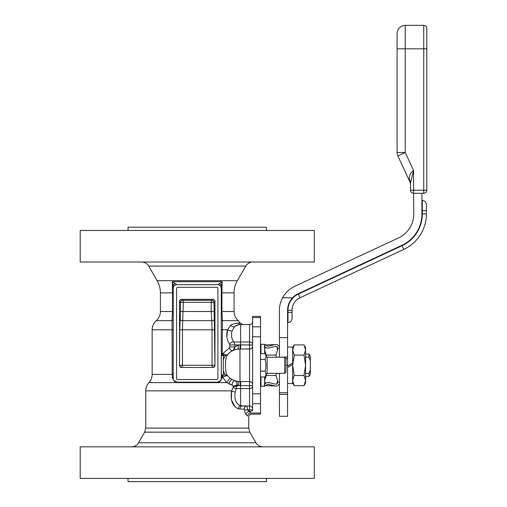 <?xml version="1.0" encoding="UTF-8"?>
<svg xmlns="http://www.w3.org/2000/svg" width="507" height="507" viewBox="0 0 507 507"><rect width="100%" height="100%" fill="white"/><g stroke="black" fill="none" stroke-linecap="round" stroke-linejoin="round"><path stroke-width="0.76" d="M193.775 367.518L212.706 367.302A2.034 0.665 88.3 0 1 212.04 365.274L182.45 365.274A2.034 0.665 -88.3 0 1 181.779 367.302L193.775 367.518L181.779 367.302A2.034 2.022 -135 0 1 179.751 365.274L182.45 365.274L182.45 329.803L183.3 302.318L211.191 302.318A2.034 0.773 92 0 1 211.964 300.29L182.526 300.29A2.034 0.773 -92 0 1 183.3 302.318L180.498 302.318L180.498 311.507L211.191 311.507L211.793 320.652A2.034 1.546 174.2 0 0 214.303 319.131L213.992 302.318A2.034 2.022 45 0 0 211.964 300.29L212.927 299.326A2.053 2.034 -45 0 1 214.955 301.354L214.955 365.49L214.303 319.131M180.498 311.507L180.188 319.131A2.034 1.546 -174.2 0 0 182.691 320.652L211.793 320.652L212.04 329.803L214.734 329.803M179.535 301.354A2.053 2.034 -135 0 1 181.563 299.326L182.526 300.29A2.034 2.022 -45 0 0 180.498 302.318L179.535 301.354L179.535 365.49A2.053 2.034 135 0 0 181.563 367.518M200.715 367.518L212.706 367.302A2.034 2.022 135 0 0 214.734 365.274L212.04 365.274L212.04 329.803L179.751 329.803L179.535 365.49M212.927 367.518A2.053 2.034 45 0 0 214.955 365.49M216.888 379.528A1.02 1.02 0 0 0 217.902 378.514L217.902 288.337A1.02 1.02 0 0 0 216.888 287.317L177.602 287.317A1.02 1.02 0 0 0 176.582 288.337L176.582 378.514A1.02 1.02 0 0 0 177.602 379.528L216.888 379.528M181.563 299.326L212.927 299.326M221.261 378.514A3.663 3.663 0 0 1 217.598 382.177L176.886 382.177A3.663 3.663 0 0 1 173.223 378.514L173.223 288.337A3.663 3.663 0 0 1 176.886 284.674L217.598 284.674A3.663 3.663 0 0 1 221.261 288.337L221.261 378.514L222.218 377.557L220.748 380.383L217.598 382.177M220.944 286.861L221.261 288.337L221.261 285.758A3.663 2.269 180 0 0 219.303 283.755L217.598 284.674M221.261 319.131A2.034 1.673 180 0 0 222.465 320.652L221.933 311.507L221.933 292.888L221.261 292.888L221.261 285.758L222.161 281.708L219.303 283.755M176.886 284.674L172.329 281.708L173.223 285.758L173.223 292.888L172.551 292.888L172.551 311.507L172.019 320.652A2.034 1.673 180 0 0 173.223 319.131M157.132 280.675L237.358 280.675C235.197 284.459 234.107 288.534 234.088 292.888L221.933 292.888L222.161 281.708L172.329 281.708L172.551 292.888L160.402 292.888C160.383 288.534 159.293 284.459 157.132 280.675L148.709 266.093L245.781 266.093C247.41 263.475 249.755 262.119 252.835 262.018M175.181 283.755A3.663 2.269 180 0 0 173.223 285.758M176.886 382.177L173.736 380.383L172.266 377.557L173.223 378.514M222.218 377.557L222.205 377.107L222.592 377.214L226.762 382.62L148.95 382.62C151.048 380.269 152.119 377.519 152.157 374.369L152.157 329.803C152.227 326.159 153.596 323.111 156.283 320.652L172.019 320.652L172.266 377.557M223.695 374.831L223.302 374.755A2.034 1.02 103.1 0 0 222.205 377.107A2.034 0.539 0 0 1 221.261 376.65A2.034 1.895 180 0 1 223.302 374.755L223.302 370.947L225.203 374.863A2.034 1.071 -102.7 0 1 226.04 375.896L227.415 375.617L223.695 374.831A2.034 1.039 -77.4 0 0 222.592 377.214L226.04 375.896M223.302 359.615L223.302 355.711A2.034 1.914 0 0 1 221.261 353.791L222.174 353.791L222.465 320.652L238.208 320.652L240.375 323.174L238.17 323.174C236.256 322.997 233.803 323.65 230.799 325.126L227.447 329.803C226.097 335.298 226.819 340.096 229.633 344.196L229.855 346.972L229.418 347.859L222.814 353.639A2.034 1.134 -102.3 0 0 223.974 355.578L225.438 355.508L223.302 359.621L223.302 370.947M223.974 355.578L223.302 355.711A2.034 1.103 76.5 0 1 222.174 353.791L222.814 353.639L226.027 354.887A2.034 0.989 -80.7 0 1 225.438 355.508L227.409 354.919A2.034 1.996 -139.7 0 0 227.567 354.748L226.027 354.887M226.902 337.073L227.447 329.803A3.055 0.792 -162.6 0 0 232.054 330.944L234.709 326.445L238.189 324.86A10.178 10.178 0 0 0 234.709 326.445A10.178 10.178 0 0 1 240.603 324.569A3.055 2.896 -90 0 1 238.17 323.174M238.265 385.358L240.242 385.618L239.988 381.549L237.32 381.346A16.281 16.281 0 0 1 235.001 380.782L232.067 379.509A3.055 0.862 -60.9 0 0 230.4 380.846A3.055 0.862 -60.9 0 0 228.968 383.913L232.187 385.124A3.055 1.749 -72.2 0 1 232.954 381.961A3.055 1.749 -72.2 0 1 235.001 380.782L237.32 381.346L235.001 380.782C236.471 381.53 237.124 382.893 236.959 384.864L238.265 385.358A4.069 1.591 99.4 0 0 237.32 381.346A16.281 16.281 0 0 1 232.067 379.509L230.007 378.146L226.762 382.62L232.187 385.124L233.283 386.683A3.055 0.621 163.4 0 0 237.118 385.637L236.959 384.864A3.055 0.748 -18.7 0 1 233.081 386.068M230.007 378.146L227.428 375.636C224.753 372.696 224.804 357.517 227.504 354.824L227.567 354.748M227.497 354.837L227.504 354.824A16.281 16.281 0 0 1 237.32 349.215L234.507 349.95M234.874 348.049L232.922 350.61A3.055 2.066 64.3 0 1 229.418 347.859M252.613 410.67L249.558 411.652L252.613 410.67L252.613 323.314M238.176 324.86L234.709 326.445A10.178 10.178 0 0 1 240.603 324.569L249.558 324.569A3.055 3.055 0 0 0 252.587 321.882A3.055 3.055 0 0 1 249.558 324.569A3.055 3.055 0 0 0 252.587 321.882L252.613 316.425L260.509 316.425L260.509 317.521L252.613 317.521M249.558 324.569L249.558 405.993A3.055 3.055 0 0 1 252.587 408.68M252.613 409.992L249.558 409.795L249.558 405.993A3.055 3.055 0 0 1 252.613 409.041A3.055 3.055 0 0 0 249.558 405.993L242.454 405.993A3.055 2.529 -90 0 0 239.919 409.041L244.203 409.041A3.055 2.782 90 0 1 246.991 405.993L240.603 405.796C235.875 403.718 234.095 399.123 235.242 392.006L237.118 385.637L252.613 385.618M246.06 414.637L247.701 416.025A3.055 2.928 136.5 0 1 250.692 413.04L247.435 409.795L246.991 405.993L247.435 409.795L244.628 409.992C244.799 412.483 245.28 414.029 246.06 414.637A3.055 2.833 122.7 0 1 248.956 411.652L249.558 411.652L249.558 409.795L247.435 409.795M229.855 346.972L234.975 346.972L232.922 350.61L234.614 349.906M233.283 386.683L233.239 387.266A3.055 1.939 -154.5 0 0 236.528 388.546L240.603 388.546L240.603 385.637L252.613 385.637M233.239 387.266L231.598 390.865A3.055 0.78 -162.8 0 0 235.242 392.006M235.033 406.823L231.344 399.763L231.598 390.865C230.184 400.118 232.377 406.094 238.176 408.788A3.055 2.396 104.6 0 1 240.603 405.796L240.603 388.546L249.558 388.546A3.055 2.18 180 0 0 252.613 386.366M244.203 409.041L244.628 409.992M131.478 446.844C134.551 446.743 136.903 445.387 138.531 442.769L144.653 432.16L145.743 428.092L248.741 428.092L248.741 417.185C248.924 415.334 249.945 414.314 251.795 414.13L260.509 414.13L260.509 413.04L250.692 413.04C252.156 414.492 252.156 414.492 250.692 413.04L250.718 413.066M247.701 416.025C249.083 417.565 249.083 417.565 247.701 416.025M238.176 408.788L239.919 409.041M145.743 428.092L145.743 390.865L231.598 390.865L231.75 390.466M230.799 325.126A3.055 2.434 -125.4 0 0 234.709 326.445M229.633 344.196A3.055 1.654 141.4 0 1 233.847 342.016C231.541 338.86 230.945 335.171 232.054 330.944M229.855 344.925L234.975 344.925L233.847 342.016L240.603 342.016L240.603 344.925L252.613 344.925M240.242 385.618L240.603 385.618L240.603 381.549L239.988 381.549L239.988 349.006L249.558 349.006A3.055 3.048 180 0 0 252.613 345.958M260.509 413.04L260.509 317.521M227.504 354.824L227.504 354.824A16.281 16.281 0 0 1 237.32 349.215A4.069 1.591 80.6 0 0 238.265 345.197L234.975 346.972L234.975 344.925L240.603 344.925L238.265 345.197M237.32 349.215L239.988 349.006L240.242 344.937M141.656 262.018C144.729 262.119 147.081 263.475 148.709 266.093M80.201 262.018L314.283 262.018L314.283 230.47L80.201 230.47L80.201 262.018M128.037 230.47L128.037 227.212L266.454 227.212L266.454 230.47M128.037 478.393L128.037 481.65L266.454 481.65L266.454 478.393M80.201 478.393L314.283 478.393L314.283 446.844L80.201 446.844L80.201 478.393M305.582 357.131L308.985 357.131L310.309 360.75L310.309 369.806L308.985 373.431L305.582 373.431M305.582 354.108L308.985 354.108L308.985 357.131M308.985 373.431L308.985 376.454L305.582 376.454M308.985 354.108L310.309 356.402L310.309 360.75M310.309 369.806L310.309 374.16L308.985 376.454M260.509 347.777L260.978 347.777M264.641 353.594L264.641 344.316L260.978 344.316L260.978 353.594M260.978 376.967L260.978 386.245L264.641 386.245L264.641 376.967M279.427 347.979A3.492 3.492 0 0 0 275.136 344.583L266.219 344.893M279.427 382.075L277.563 382.075L277.563 382.582A1.629 1.629 0 0 1 275.561 384.167L268.266 382.443A2.37 2.37 0 0 0 266.308 382.848L264.16 384.445L265.275 385.941L267.417 384.338A0.507 0.507 0 0 1 267.842 384.255L275.136 385.979L266.219 385.669M276.549 373.348L275.985 375.478L277.563 380.573L276.854 383.926M275.985 375.478L266.219 375.478L266.112 375.098M265.237 383.641L264.641 380.573L266.219 375.478M276.854 346.63L277.563 349.988L275.985 355.084L276.549 357.213M275.985 355.084L266.219 355.084L264.641 349.988L265.237 346.915M266.112 355.458L266.219 355.084M275.136 344.583L267.842 346.306A0.507 0.507 0 0 1 267.417 346.218L265.275 344.621L264.16 346.11L266.308 347.713A2.37 2.37 0 0 0 268.266 348.119L275.561 346.395A1.629 1.629 0 0 1 277.563 347.979L277.563 349.988M277.563 380.573L277.563 382.075M275.136 385.979A3.492 3.492 0 0 0 279.427 382.582M277.563 382.582L276.79 383.97M279.401 347.561L279.097 346.496M279.427 348.486L277.563 348.486M264.641 346.471L265.104 346.82L264.641 347.625M284.731 373.348L285.954 372.125L285.954 358.436L284.731 357.213L284.731 373.348L267.126 373.348L267.126 357.213L265.034 353.594L260.509 353.594M265.034 353.594C266.251 355.54 266.251 357.486 265.034 359.438C266.251 363.335 266.251 367.226 265.034 371.124C266.251 373.07 266.251 375.022 265.034 376.967L260.509 376.967M265.034 371.124L260.509 371.124M265.034 359.438L260.509 359.438M292.045 318.466L292.045 310.322A13.841 13.841 0 0 1 300.036 297.774L403.826 249.381L300.036 297.774L298.319 294.085A17.91 17.91 0 0 0 287.976 310.322L287.976 322.534C290.448 322.294 291.804 320.937 292.045 318.466M402.102 245.692L403.826 249.381A39.083 39.083 0 0 0 426.393 213.96L426.393 204.473C426.146 202.001 424.79 200.645 422.318 200.404L422.318 213.96A35.008 35.008 0 0 1 402.102 245.692L298.319 294.085M288.914 303.427A18.322 18.322 0 0 1 292.52 297.793L282.583 297.793A26.459 26.459 0 0 1 294.706 286.341L398.489 237.941A26.459 26.459 0 0 0 413.769 213.96L413.566 190.226L410.512 190.226L410.512 184.909A8.144 8.144 0 0 0 409.751 181.468L397.843 155.928L409.751 181.468L409.383 179.706A8.144 6.426 -0 0 1 410.512 182.976L413.566 170.384C410.334 172.811 408.94 175.923 409.383 179.706M282.583 297.793C280.447 301.906 279.395 306.082 279.427 310.322L279.427 337.63L287.57 337.63L287.57 310.322C287.602 305.639 289.25 301.462 292.52 297.793A18.322 18.322 0 0 1 298.148 293.718L401.931 245.325A34.603 34.603 0 0 0 421.913 213.96L421.913 193.281L423.744 193.281A3.055 3.055 0 0 0 426.799 190.226L426.799 28.405L426.799 190.226A3.055 3.055 0 0 1 423.744 193.281L413.566 193.281A3.055 3.055 0 0 1 410.512 190.226A3.055 3.055 0 0 0 413.566 193.281M287.57 392.76L279.427 392.76L279.427 416.31L287.57 416.31L287.57 337.63M279.427 392.76L279.427 373.348M279.427 357.213L287.57 356.966M279.427 356.966L279.427 337.63M409.751 181.468A8.144 8.144 0 0 1 410.512 184.909L410.512 190.226M426.799 190.226L413.566 190.226L413.566 170.384L405.22 152.487L405.22 48.811L423.744 48.811L423.744 193.281M397.076 152.487L405.22 152.487L397.843 155.928A8.144 8.144 0 0 1 397.076 152.487A8.144 8.144 0 0 0 397.843 155.928A8.144 8.144 0 0 1 397.076 152.487L397.076 48.811L397.076 152.487A8.144 8.144 0 0 0 397.843 155.928M397.076 33.494L397.076 48.811L405.22 48.811L405.22 25.35C400.277 25.832 397.564 28.544 397.076 33.494M304.004 344.893L305.582 349.988L305.582 347.625L304.004 344.893L294.237 344.893L292.659 349.988L294.237 355.084L304.004 355.084L305.582 365.281L304.004 375.478L305.582 380.573L304.004 385.669L294.237 385.669L292.659 380.573L294.237 375.478L292.659 365.281L294.237 355.084M304.004 375.478L294.237 375.478M304.004 385.669L305.582 382.937L305.582 349.988L304.004 355.084M287.57 347.061L292.659 347.061L292.659 363.075L287.57 366.016L292.659 363.075L292.659 364.546L287.57 367.486L292.659 364.546L292.659 383.495L287.57 383.495M214.955 301.354L213.992 302.318L211.191 302.318L211.191 311.507L213.992 311.507M180.188 319.131L179.751 329.803M152.157 374.369L173.223 374.369M238.208 320.652C235.527 318.193 234.152 315.145 234.088 311.507L221.261 311.507M221.261 329.803L227.447 329.803M156.283 320.652C158.964 318.193 160.332 315.145 160.402 311.507L173.223 311.507M152.157 329.803L173.223 329.803M240.603 324.569L240.603 342.016L249.558 342.016A3.055 2.18 180 0 1 252.613 344.196M240.603 349.006L240.603 344.944L252.613 344.944M240.603 381.549L249.558 381.549A3.055 3.048 180 0 1 252.613 384.604M260.509 403.724L252.613 403.724M138.531 442.769L255.959 442.769C257.581 445.387 259.933 446.743 263.013 446.844M144.653 432.16L249.831 432.16L255.959 442.769M260.509 326.831L252.613 326.831M260.509 336.781L252.613 336.781M260.509 393.774L252.613 393.774M292.045 312.356L287.57 312.356M292.045 310.322L287.976 310.322M426.393 213.96L422.318 213.96M426.393 210.582L421.913 210.582M285.954 365.281L287.57 365.281M285.954 358.595L287.57 358.595M279.427 394.389L287.57 394.389M405.22 25.35L423.744 25.35L423.744 48.811L426.799 48.811M234.088 311.507L234.088 292.888M160.402 311.507L160.402 292.888M240.375 323.174L242.942 324.569M148.95 382.62C146.853 384.965 145.788 387.716 145.743 390.865M232.922 350.61L233.847 350.198L232.922 350.61M237.358 280.675L245.781 266.093M248.741 428.092L249.831 432.16M260.509 382.785L260.978 382.785M277.494 383.064L277.133 383.685M264.641 382.937L265.104 383.742M267.126 357.213L284.731 357.213M267.126 373.348L265.034 376.967M287.976 322.534L287.57 322.534M421.913 200.404L422.318 200.404M423.744 25.35C425.601 25.534 426.615 26.548 426.799 28.405M292.659 347.625L294.237 344.893M292.659 382.937L294.237 385.669"/></g></svg>
